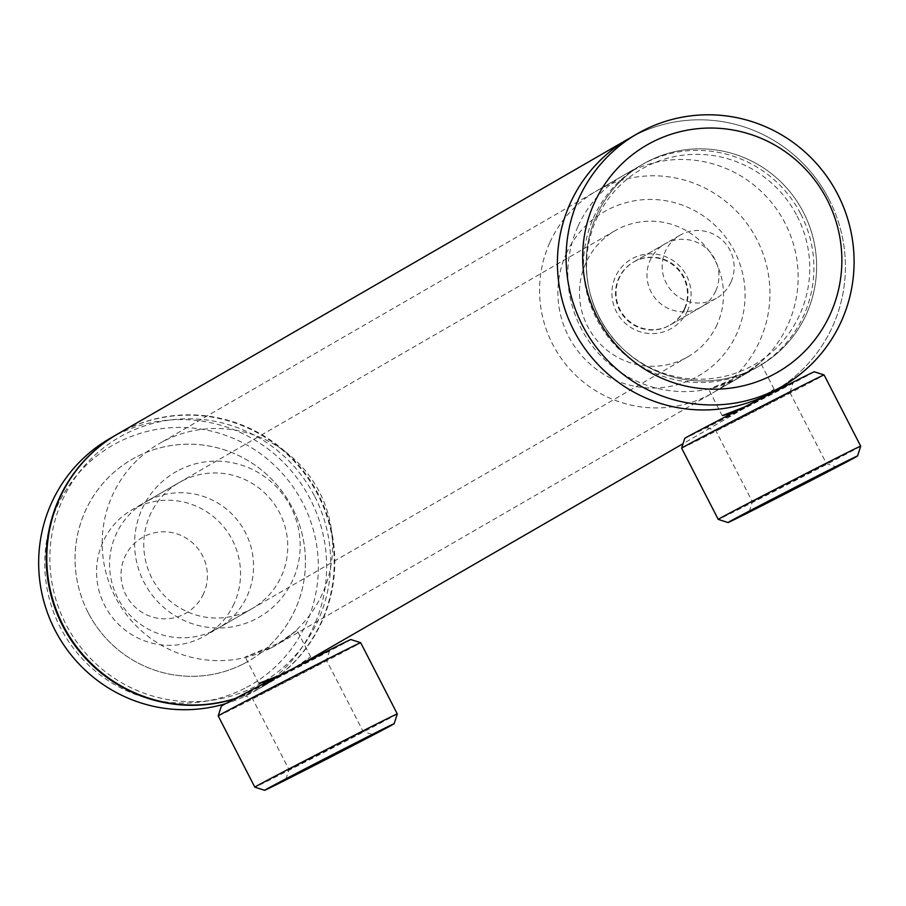 <?xml version="1.0" encoding="UTF-8"?>
<svg xmlns="http://www.w3.org/2000/svg" width="906" height="906" viewBox="0 0 906 906"><rect width="100%" height="100%" fill="white"/><g stroke="black" fill="none" stroke-linecap="round" stroke-linejoin="round"><path stroke-width="0.68" stroke-dasharray="4.53 3.4" d="M760.066 362.796L745.502 373.963L708.673 389.286L736.997 378.878L760.066 362.796M744.2 407.1L760.021 399.206L773.724 389.376L751.618 404.065L732.161 413.306M296.647 630.553L282.094 641.72L245.254 657.043L273.589 646.646L296.647 630.553M280.792 674.857L296.613 666.975L310.305 657.133L288.21 671.833L268.754 681.074M314.744 496.499A141.982 139.864 -120 0 1 255.152 686.522A141.982 139.864 -120 0 1 65.753 623.985A141.982 139.864 -120 0 1 125.356 433.963A141.982 139.864 -120 0 1 314.744 496.499M117.939 433.838A145.628 143.454 -120 0 1 318.482 494.551A145.628 143.454 -120 0 1 263.646 686.023A145.628 143.454 -120 0 1 235.413 698.447M88.097 612.547A116.5 114.756 -120 0 1 131.97 459.376A116.5 114.756 -120 0 1 292.4 507.938A116.5 114.756 -120 0 1 248.538 661.12A116.5 114.756 -120 0 1 88.097 612.547M599.262 317.191A116.5 114.756 -120 0 1 643.135 164.02A116.5 114.756 -120 0 1 803.565 212.582A116.5 114.756 -120 0 1 759.704 365.764A116.5 114.756 -120 0 1 599.262 317.191A116.5 114.756 -120 0 1 643.135 164.02A116.5 114.756 -120 0 1 803.565 212.582A116.5 114.756 -120 0 1 759.704 365.764A116.5 114.756 -120 0 1 599.262 317.191M829.103 199.501A145.628 143.454 -120 0 1 774.268 390.973A145.628 143.454 -120 0 0 829.103 199.501A145.628 143.454 -120 0 0 628.56 138.799A145.628 143.454 -120 0 1 829.103 199.501M730.916 282.242A36.41 35.866 -120 0 1 674.041 293.385A36.41 35.866 -120 0 1 679.942 235.243A36.41 35.866 -120 0 1 730.916 282.242M684.245 309.206A36.41 35.866 -120 0 1 627.382 320.35A36.41 35.866 -120 0 1 633.283 262.208A36.41 35.866 -120 0 1 684.245 309.206M717.008 324.688A72.808 71.721 -120 0 1 687.914 356.783A72.808 71.721 -120 0 1 603.26 346.953A72.808 71.721 -120 0 1 585.978 262.785A72.808 71.721 -120 0 1 615.061 230.69A72.808 71.721 -120 0 1 699.726 240.509A72.808 71.721 -120 0 1 717.008 324.688M234.054 603.736A72.808 71.721 -120 0 1 204.971 635.831A72.808 71.721 -120 0 1 120.317 626.012A72.808 71.721 -120 0 1 103.035 541.833A72.808 71.721 -120 0 1 132.117 509.738A72.808 71.721 -120 0 1 216.772 519.557A72.808 71.721 -120 0 1 234.054 603.736M203.51 593.86A43.692 43.035 -120 0 1 146.285 614.653A43.692 43.035 -120 0 1 124.903 556.726A43.692 43.035 -120 0 1 182.129 535.933A43.692 43.035 -120 0 1 203.51 593.86M860.7 446.171A80.09 0.691 -27.2 0 1 777.529 489.67A80.09 0.691 -27.2 0 1 718.232 519.387M814.279 371.777A72.808 0.623 -27.2 0 1 738.673 411.335A72.808 0.623 -27.2 0 1 684.766 438.345M681.618 448.153A80.09 0.691 152.8 0 0 740.915 418.436A80.09 0.691 152.8 0 0 824.086 374.925M756.827 400.848L706 427.439L793.067 382.694L756.827 400.848M746.646 415.129L715.797 430.588L789.919 392.491L746.646 415.129M795.672 479.183L752.41 501.822L826.521 463.725L795.672 479.183M397.292 713.928A80.09 0.691 -27.2 0 1 314.11 757.439A80.09 0.691 -27.2 0 1 254.824 787.155M350.871 639.545A72.808 0.623 -27.2 0 1 275.265 679.104A72.808 0.623 -27.2 0 1 221.358 706.102M218.21 715.91A80.09 0.691 152.8 0 0 277.508 686.204A80.09 0.691 152.8 0 0 360.679 642.694M293.408 668.617L242.582 695.208L329.648 650.463L293.408 668.617M283.238 682.886L252.389 698.345L295.65 675.717L326.5 660.259L283.238 682.886M332.264 746.952L288.991 769.579L319.841 754.12L363.113 731.493L332.264 746.952M244.801 688.3A138.346 136.274 -120 0 1 60.26 627.371A138.346 136.274 -120 0 1 118.335 442.219A138.346 136.274 -120 0 1 302.876 503.147A138.346 136.274 -120 0 1 244.801 688.3M109.796 438.549A145.628 143.454 -120 0 1 116.093 435.118A145.628 143.454 -120 0 1 308.64 496.035A145.628 143.454 -120 0 1 255.515 690.723A145.628 143.454 -120 0 1 249.218 694.143A145.628 143.454 -120 0 1 225.639 703.656M117.667 433.997A145.628 143.454 -120 0 1 123.692 430.724A145.628 143.454 -120 0 1 316.239 491.652A145.628 143.454 -120 0 1 263.102 686.329A145.628 143.454 -120 0 1 256.817 689.76A145.628 143.454 -120 0 1 234.733 698.798M270.634 648.175A116.5 114.756 -120 0 1 116.591 599.444A116.5 114.756 -120 0 1 159.105 443.691A116.5 114.756 -120 0 1 164.133 440.95A116.5 114.756 -120 0 1 318.176 489.693A116.5 114.756 -120 0 1 275.673 645.434A116.5 114.756 -120 0 1 270.634 648.175M243.499 663.86A116.5 114.756 -120 0 1 89.468 615.117A116.5 114.756 -120 0 1 131.97 459.376A116.5 114.756 -120 0 1 136.999 456.635A116.5 114.756 -120 0 1 291.041 505.367A116.5 114.756 -120 0 1 248.538 661.12A116.5 114.756 -120 0 1 243.499 663.86M179.116 470.089A83.737 82.48 -120 0 1 290.803 506.975A83.737 82.48 -120 0 1 255.662 619.036A83.737 82.48 -120 0 1 143.963 582.162A83.737 82.48 -120 0 1 179.116 470.089M182.48 480.746A72.808 71.721 -120 0 1 278.754 511.211A72.808 71.721 -120 0 1 252.185 608.549A72.808 71.721 -120 0 1 249.037 610.259A72.808 71.721 -120 0 1 152.763 579.806A72.808 71.721 -120 0 1 179.331 482.468A72.808 71.721 -120 0 1 182.48 480.746M148.29 500.497A72.808 71.721 -120 0 1 244.563 530.961A72.808 71.721 -120 0 1 217.995 628.3A72.808 71.721 -120 0 1 214.847 630.021A72.808 71.721 -120 0 1 118.573 599.557A72.808 71.721 -120 0 1 145.141 502.218A72.808 71.721 -120 0 1 148.29 500.497M566.329 253.499A94.654 93.239 -120 0 1 690.315 208.448A94.654 93.239 -120 0 1 736.657 333.974A94.654 93.239 -120 0 1 612.66 379.025A94.654 93.239 -120 0 1 566.329 253.499M549.931 242.332A116.5 114.756 -120 0 1 596.465 190.985A116.5 114.756 -120 0 1 731.912 206.693A116.5 114.756 -120 0 1 759.568 341.369A116.5 114.756 -120 0 1 713.033 392.728A116.5 114.756 -120 0 1 577.575 377.009A116.5 114.756 -120 0 1 549.931 242.332M578.153 226.024A116.5 114.756 -120 0 1 624.676 174.677A116.5 114.756 -120 0 1 760.134 190.396A116.5 114.756 -120 0 1 787.778 325.073A116.5 114.756 -120 0 1 741.244 376.42A116.5 114.756 -120 0 1 605.797 360.701A116.5 114.756 -120 0 1 578.153 226.024M684.789 308.901A36.41 35.866 -120 0 1 627.915 320.033A36.41 35.866 -120 0 1 633.826 261.902A36.41 35.866 -120 0 1 684.789 308.901M715.717 291.019A36.41 35.866 -120 0 1 658.855 302.162A36.41 35.866 -120 0 1 664.755 244.031A36.41 35.866 -120 0 1 715.717 291.019M687.518 310.758A40.045 39.445 -120 0 1 635.061 329.818A40.045 39.445 -120 0 1 615.457 276.715A40.045 39.445 -120 0 1 667.915 257.655A40.045 39.445 -120 0 1 687.518 310.758M797.121 216.104A112.854 111.178 -120 0 1 749.749 367.145A112.854 111.178 -120 0 1 599.194 317.44A112.854 111.178 -120 0 1 646.578 166.398A112.854 111.178 -120 0 1 797.121 216.104M800.859 214.156A116.5 114.756 -120 0 1 756.986 367.326A116.5 114.756 -120 0 1 596.544 318.765A116.5 114.756 -120 0 1 640.417 165.583A116.5 114.756 -120 0 1 800.859 214.156M774.132 389.218L760.474 362.66M310.713 656.975L297.066 630.417M640.417 165.583L159.105 443.691M763.554 397.168L760.021 399.206M751.618 404.065L683.056 443.68M300.146 664.936L296.613 666.975M288.21 671.833L263.646 686.023M756.986 367.326L745.502 373.963M736.997 378.878L282.094 641.72M273.589 646.646L275.673 645.434M258.912 683.6L245.254 657.043M722.32 415.843L708.673 389.286M716.374 298.289L669.704 325.254M687.914 356.783L204.971 635.831M615.061 230.69L132.117 509.738M679.942 235.243L633.283 262.208M749.262 511.618L752.41 501.811L715.797 430.588L706 427.439M789.919 392.491L826.521 463.725L836.329 466.873M789.919 392.502L793.067 382.694M285.843 779.387L288.991 769.579L252.389 698.345L242.582 695.208M329.648 650.463L326.5 660.259L363.113 731.493L372.91 734.641M252.185 608.549L217.995 628.3M179.331 482.468L145.141 502.218M263.102 686.329L255.515 690.723M624.676 174.677L596.465 190.985M701.176 307.066L670.247 324.937M664.755 244.031L633.826 261.902M741.244 376.42L713.033 392.728"/><path stroke-width="1.36" d="M732.161 413.306L722.648 415.526L744.2 407.1M268.754 681.074L259.229 683.283L280.792 674.857M235.413 698.447A145.628 143.454 -120 0 1 63.103 625.31A145.628 143.454 -120 0 1 117.939 433.838L628.56 138.799A145.628 143.454 -120 0 0 573.725 330.271A145.628 143.454 -120 0 1 628.56 138.799L637.246 133.782A145.628 143.454 -120 0 1 837.79 194.484A145.628 143.454 -120 0 1 782.954 385.956A145.628 143.454 -120 0 1 582.411 325.254A145.628 143.454 -120 0 1 637.246 133.782M782.954 385.956L774.268 390.973A145.628 143.454 -120 0 1 573.725 330.271A145.628 143.454 -120 0 0 774.268 390.973L763.554 397.168M781.935 495.514A72.808 0.623 152.8 0 0 857.552 455.967A72.808 0.623 152.8 0 0 803.645 482.977A72.808 0.623 152.8 0 0 728.039 522.535A72.808 0.623 152.8 0 0 781.935 495.514M681.618 448.142A80.09 0.691 152.8 0 0 681.618 448.153L684.766 438.345A72.808 0.623 -27.2 0 1 760.383 398.799A72.808 0.623 -27.2 0 1 814.279 371.777L824.086 374.925A80.09 0.691 152.8 0 0 764.789 404.642A80.09 0.691 152.8 0 0 681.618 448.142L718.232 519.387A80.09 0.691 -27.2 0 1 801.402 475.877A80.09 0.691 -27.2 0 1 860.7 446.16A80.09 0.691 -27.2 0 1 860.7 446.171L857.552 455.967M785.491 493.464L749.262 511.618L836.329 466.873L785.491 493.464M318.527 763.282A72.808 0.623 152.8 0 0 394.144 723.735A72.808 0.623 152.8 0 0 340.237 750.746A72.808 0.623 152.8 0 0 264.631 790.292A72.808 0.623 152.8 0 0 318.527 763.282M218.21 715.91L221.358 706.102A72.808 0.623 -27.2 0 1 296.964 666.556A72.808 0.623 -27.2 0 1 350.871 639.545L360.679 642.694A80.09 0.691 152.8 0 0 301.381 672.411A80.09 0.691 152.8 0 0 218.21 715.91L254.812 787.144A80.09 0.691 -27.2 0 1 254.812 787.144A80.09 0.691 -27.2 0 1 337.995 743.633A80.09 0.691 -27.2 0 1 397.292 713.928L394.144 723.735M322.083 761.233L285.843 779.387L372.91 734.641L322.083 761.233M225.639 703.656A145.628 143.454 -120 0 1 50.985 621.641A145.628 143.454 -120 0 1 109.796 438.549L117.395 434.155A145.628 143.454 -120 0 1 117.667 433.997M234.733 698.798A145.628 143.454 -120 0 1 58.901 617.971A145.628 143.454 -120 0 1 117.395 434.155M827.189 199.773A131.064 129.105 -120 0 1 772.172 375.186A131.064 129.105 -120 0 1 597.348 317.462A131.064 129.105 -120 0 1 652.365 142.049A131.064 129.105 -120 0 1 827.189 199.773M683.056 443.68L300.146 664.936M824.086 374.925L860.7 446.16M728.039 522.535L718.232 519.387M360.679 642.694L397.292 713.928M264.631 790.292L254.824 787.155"/></g></svg>
